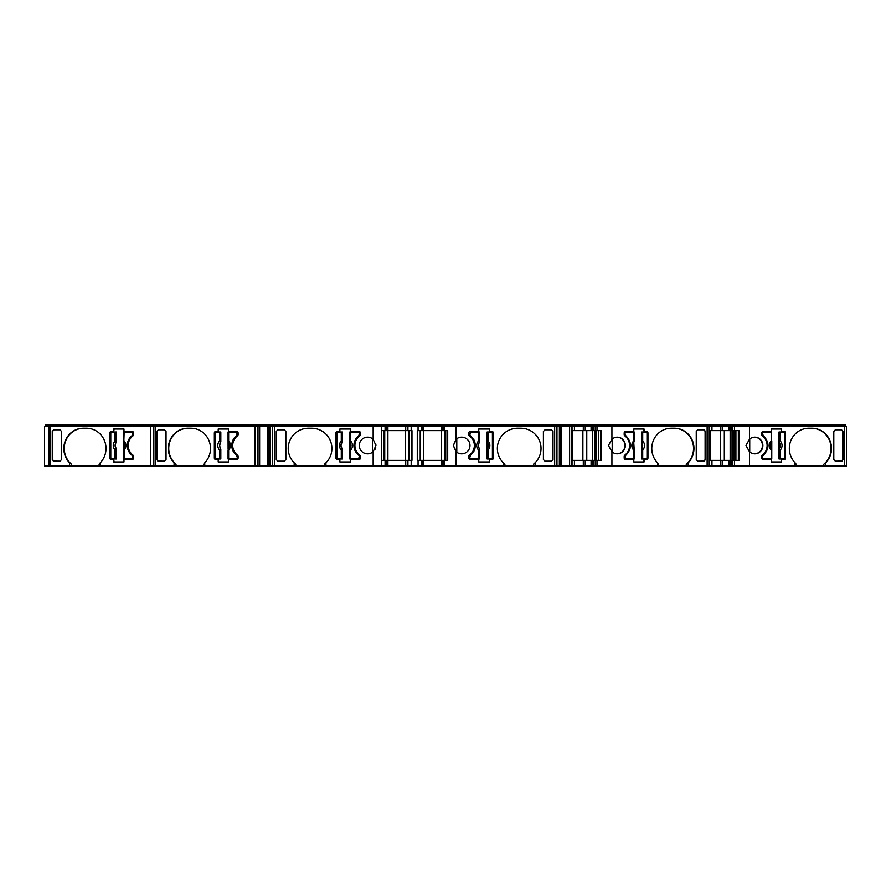 <?xml version="1.0" encoding="UTF-8"?>
<svg xmlns="http://www.w3.org/2000/svg" width="891" height="891" viewBox="0 0 891 891"><rect width="100%" height="100%" fill="white"/><g stroke="black" fill="none" stroke-linecap="round" stroke-linejoin="round"><path stroke-width="1.34" d="M561.72 426.254L571.343 426.254L571.343 465.937L571.343 426.254L611.928 426.254L611.928 439.285L608.442 445.5L611.928 451.715L611.928 465.937L592.916 465.937L592.916 460.38L591.089 460.38L591.089 465.937L571.343 465.937L571.343 426.254L571.343 465.937L561.72 465.937L561.72 426.254L560.105 426.254L560.105 427.045L561.252 427.045L561.72 465.937M730.464 465.937L730.464 460.38L728.626 460.38L728.626 465.937L708.902 465.937L708.902 426.254L749.465 426.254L749.465 439.285L745.99 445.5L749.465 451.715L749.465 465.937L728.626 465.937M69.576 465.937L69.576 462.819L71.525 464.233L71.525 465.937L44.55 465.937L44.55 426.254L44.55 465.937M69.576 462.819A20.237 19.546 90 0 1 63.829 448.474A20.237 19.546 90 0 1 83.375 428.237L86.449 428.237A20.237 19.546 90 0 1 104.514 440.744A20.237 19.546 90 0 1 100.249 462.819L100.249 465.937L71.525 465.937M83.787 428.237A20.237 19.546 -90 0 0 64.241 448.474A20.237 19.546 -90 0 0 71.525 464.233M132.971 435.866A11.906 11.505 -90 0 0 132.971 455.134A1.593 1.537 90 0 1 133.594 456.415L133.594 457.996A1.593 1.537 90 0 1 132.068 459.589L123.983 459.589L123.983 461.972L113.703 461.972L113.703 459.589L111.364 459.589A1.593 1.537 90 0 1 109.827 457.996L109.827 433.004A1.593 1.537 90 0 1 111.364 431.411L113.703 431.411L113.703 429.028L123.983 429.028L123.983 431.411L132.068 431.411A1.593 1.537 90 0 1 133.594 433.004L133.594 434.585A1.593 1.537 90 0 1 132.971 435.866M174.09 465.937L174.09 462.819L176.028 464.233L176.028 465.937L100.249 465.937M174.09 462.819A20.237 19.546 90 0 1 168.332 448.474A20.237 19.546 90 0 1 187.89 428.237L190.952 428.237A20.237 19.546 90 0 1 209.017 440.744A20.237 19.546 90 0 1 204.752 462.819L204.752 465.937L176.028 465.937M188.302 428.237A20.237 19.546 -90 0 0 168.744 448.474A20.237 19.546 -90 0 0 176.028 464.233M237.474 435.866A11.906 11.505 -90 0 0 237.474 455.134A1.593 1.537 90 0 1 238.109 456.415L238.109 457.996A1.593 1.537 90 0 1 236.572 459.589L228.486 459.589L228.486 461.972L218.206 461.972L218.206 459.589L215.867 459.589A1.593 1.537 90 0 1 214.341 457.996L214.341 433.004A1.593 1.537 90 0 1 215.867 431.411L218.206 431.411L218.206 429.028L228.486 429.028L228.486 431.411L236.572 431.411A1.593 1.537 90 0 1 238.109 433.004L238.109 434.585A1.593 1.537 90 0 1 237.474 435.866M325.939 465.937L325.939 462.819A20.237 20.237 -90 0 0 311.65 428.237L308.475 428.237A20.237 20.237 -90 0 0 294.186 462.819L295.779 464.233L295.779 465.937L274.595 465.937L274.595 426.254L373.162 426.254L373.162 439.285A8.331 8.331 -90 0 0 359.273 445.5A8.331 8.331 -90 0 0 373.162 451.715L373.162 465.937L295.779 465.937M308.475 428.237A20.237 20.237 -90 0 0 295.779 464.233M372.46 438.728A8.331 8.331 -90 0 0 359.273 445.5A8.331 8.331 -90 0 0 372.46 452.272L372.46 438.728M373.162 451.715L375.946 445.5L373.162 439.285M375.946 445.5L375.802 443.974M354.908 445.5A11.906 11.906 90 0 1 359.808 435.866A1.593 1.593 -90 0 0 360.465 434.585L360.465 433.004A1.593 1.593 -90 0 0 358.884 431.411L350.508 431.411L350.508 429.028L339.872 429.028L339.872 431.411L337.444 431.411A1.593 1.593 -90 0 0 335.862 433.004L335.862 457.996A1.593 1.593 -90 0 0 337.444 459.589L339.872 459.589L339.872 461.972L350.508 461.972L350.508 459.589L358.884 459.589A1.593 1.593 -90 0 0 360.465 457.996L360.465 456.415A1.593 1.593 -90 0 0 359.808 455.134A11.906 11.906 90 0 1 354.908 445.5M456.092 451.715A8.331 8.331 -90 0 0 469.98 445.5A8.331 8.331 -90 0 0 456.092 439.285L453.319 445.5L456.793 452.272L456.793 438.728L453.319 445.5L456.092 451.715L456.092 465.937L373.162 465.937M373.162 426.254L418.068 426.254L418.068 430.62L417.278 430.62L417.278 460.38L422.044 460.38L422.044 465.937L422.044 460.38L444.175 460.38L444.175 465.937L444.175 460.38L447.705 460.38L447.705 430.62L444.175 430.62L444.175 426.254L554.67 426.254L554.67 465.937L535.068 465.937L535.068 462.819A20.237 20.237 90 0 0 520.778 428.237L517.604 428.237A20.237 20.237 90 0 0 503.326 462.819L504.907 464.233L504.907 465.937L456.092 465.937M503.326 465.937L503.326 462.819A20.237 20.237 90 0 0 504.907 464.233M611.928 451.715A8.331 8.052 90 0 0 625.337 445.5A8.331 8.052 90 0 0 611.928 439.285M617.084 453.831A8.331 8.052 90 0 0 624.925 445.5A8.331 8.052 90 0 0 617.084 437.169M611.928 426.254L707.142 426.254L707.142 465.937L688.208 465.937L688.208 462.819A20.237 19.546 90 0 0 692.485 440.744A20.237 19.546 90 0 0 674.409 428.237L671.346 428.237A20.237 19.546 90 0 0 651.789 448.474A20.237 19.546 90 0 0 657.547 462.819L658.661 464.233L658.661 465.937L611.928 465.937M749.465 451.715A8.331 8.052 90 0 0 762.885 445.5A8.331 8.052 90 0 0 749.465 439.285M754.632 453.831A8.331 8.052 90 0 0 762.473 445.5A8.331 8.052 90 0 0 754.632 437.169M749.465 426.254L844.69 426.254L844.69 465.937L825.757 465.937L825.757 462.819A20.237 19.546 90 0 0 830.022 440.744A20.237 19.546 90 0 0 811.957 428.237L808.894 428.237A20.237 19.546 90 0 0 789.337 448.474A20.237 19.546 90 0 0 795.084 462.819L796.209 464.233L796.209 465.937L749.465 465.937M732.825 465.937L732.825 460.38L738.962 460.38L738.962 430.62L730.464 430.62L730.464 426.254M595.277 465.937L595.277 460.38L601.414 460.38L601.414 430.62L592.916 430.62L592.916 426.254M593.707 426.254L593.707 425.063L586.011 425.063L586.011 426.254M731.255 426.254L731.255 425.063L723.559 425.063L723.559 426.254M133.049 457.807L132.024 455.346C128.95 452.84 127.357 449.554 127.268 445.5C127.357 441.446 128.939 438.16 132.024 435.654L132.436 435.654C129.351 438.16 127.769 441.446 127.68 445.5C127.769 449.554 129.351 452.84 132.436 455.346L133.049 457.807L131.901 458.999L123.559 458.999L124.139 458.999L124.139 450.155C126.567 447.048 126.567 443.941 124.139 440.845L123.548 440.845L123.559 432.001L123.816 442.07L124.139 432.001L131.901 432.001L133.049 433.193L132.436 435.654M116.042 448.373L116.019 450.155L115.073 450.155C112.645 447.059 112.645 443.952 115.073 440.845L115.674 442.07L116.108 441.702L115.162 445.5L116.32 449.287L116.32 458.999L115.073 458.999L115.073 450.155L115.674 448.93L116.32 449.287M237.563 457.807L236.538 455.346C233.453 452.84 231.872 449.554 231.783 445.5C231.872 441.446 233.453 438.16 236.538 435.654L236.939 435.654C233.865 438.16 232.284 441.446 232.195 445.5C232.284 449.554 233.865 452.84 236.939 455.346L237.563 457.807L236.405 458.999L228.653 458.999L236.405 458.999M220.177 448.93L220.5 448.385L220.823 449.287L220.823 458.999L219.576 458.999L219.576 450.155C217.159 447.059 217.159 443.952 219.576 440.845L220.177 442.07L220.623 441.702L219.676 445.5L220.534 450.155L219.576 450.155L220.177 448.93L220.823 449.287M358.839 455.346L359.474 456.615L358.839 455.346C355.654 452.84 354.005 449.554 353.916 445.5C354.005 441.446 355.654 438.16 358.839 435.654L355.219 439.998M354.34 448.708L355.219 451.002M338.045 432.001L342.155 432.001L342.155 441.713L340.963 445.5L342.155 449.287L342.155 458.999L338.045 458.999L336.854 457.807L336.854 433.193L338.045 432.001L336.854 433.193M384.734 460.38L384.734 430.62M420.452 460.38L420.452 430.62M478.578 432.001L479.447 432.001L479.447 441.713L478.255 445.5L479.447 449.287L479.447 458.999L478.578 458.999L478.578 450.155C476.072 447.059 476.072 443.952 478.578 440.845L478.578 432.001L470.971 432.001L469.78 434.385L469.78 433.193M267.545 465.937L257.911 465.937L257.911 426.254L257.911 465.937L254.971 465.937L254.971 426.254L267.545 426.254L267.545 465.937L268.002 427.045L269.895 427.045M63.651 465.937L67.081 465.937M844.69 465.937L846.45 465.937L846.45 426.254L844.69 426.254M825.757 465.937L796.209 465.937M707.142 465.937L708.902 465.937M688.208 465.937L658.661 465.937M592.916 465.937L591.089 465.937M561.252 465.937L561.252 427.045M560.172 427.045L560.172 465.937L561.074 465.937M560.172 465.937L558.457 465.937M558.245 425.063L559.392 425.063L559.359 465.937L556.964 465.937L556.964 426.254L560.105 426.254M554.67 465.937L556.964 465.937M535.068 465.937L504.907 465.937M269.16 427.045L269.16 426.254L272.29 426.254L272.29 465.937L274.595 465.937M272.29 465.937L269.895 465.937L269.895 426.254M270.808 465.937L269.082 465.937L269.082 427.045M267.979 427.045L268.18 465.937L269.082 465.937M254.971 465.937L204.752 465.937M150.468 465.937L150.468 426.254L50.653 426.254L50.653 465.937M53.794 461.182L52.257 459.578L52.257 431.422L53.794 429.818L59.998 429.818L61.524 431.422L61.524 459.578L59.998 461.182L53.315 461.104M99.124 465.937L99.124 464.233L100.249 462.819M254.971 426.254L155.157 426.254L155.157 465.937M158.297 461.182L156.771 459.578L156.771 431.422L158.297 429.818L164.501 429.818L166.038 431.422L166.038 459.578L164.501 461.182L157.83 461.104M203.627 465.937L203.627 464.233L204.752 462.819M294.186 462.819L294.186 465.937M285.855 431.422L284.262 429.818L277.847 429.818L276.266 431.422L276.266 459.578L277.847 461.182L284.262 461.182L285.855 459.578L285.855 431.422M276.266 431.422L276.266 459.589M324.346 465.937L324.346 464.233A20.237 20.237 -90 0 0 325.638 463.108M324.346 464.233L325.939 462.819M381.56 460.38L385.09 460.38L385.09 465.937L385.09 460.38L386.315 460.38L386.315 465.937L386.315 460.38L386.315 465.937L386.315 460.38L407.22 460.38L407.22 465.937M407.922 465.937L407.922 460.38L407.22 460.38M411.185 465.937L411.185 460.38L411.976 460.38L411.976 430.62L411.185 430.62L411.185 426.254M407.922 460.38L411.185 460.38M418.068 460.38L418.068 465.937M442.938 460.38L442.938 465.937L442.938 460.38M456.092 426.254L456.092 439.285M544.991 429.818L543.41 431.422L543.41 459.578L544.991 461.182L551.406 461.182L552.999 459.578L552.999 431.422L551.406 429.818L544.991 429.818M552.999 459.578L552.999 431.422M493.402 433.004A1.593 1.593 90 0 0 491.81 431.411L489.393 431.411L489.393 429.028L478.745 429.028L478.745 431.411L470.381 431.411A1.593 1.593 90 0 0 468.789 433.004L468.789 434.585A1.593 1.593 90 0 0 469.446 435.866A11.906 11.906 -90 0 1 469.446 455.134A1.593 1.593 90 0 0 468.789 456.415L468.789 457.996A1.593 1.593 90 0 0 470.381 459.589L478.745 459.589L478.745 461.972L489.393 461.972L489.393 459.589L491.81 459.589A1.593 1.593 90 0 0 493.402 457.996L493.402 433.004L493.402 457.996A1.593 1.593 90 0 1 491.81 459.589M533.486 465.937L533.486 464.233A20.237 20.237 90 0 0 520.778 428.237M533.486 464.233L535.068 462.819M572.033 460.38L591.089 460.38M574.428 465.937L574.428 460.38M592.972 465.937L592.916 460.38M592.972 460.38L593.54 460.38L593.54 465.937M595.277 460.38L593.54 460.38M597.003 460.38L597.003 465.937M597.003 430.62L597.003 426.254M657.547 462.819L657.547 465.937M703.99 461.182L705.527 459.578L705.527 431.422L703.99 429.818L697.798 429.818L696.261 431.422L696.261 459.578L697.798 461.182L704.469 461.104M647.957 433.004A1.593 1.537 90 0 0 646.42 431.411L644.082 431.411L644.082 429.028L633.802 429.028L633.802 431.411L625.727 431.411A1.593 1.537 90 0 0 624.19 433.004L624.19 434.585A1.593 1.537 90 0 0 624.825 435.866A11.906 11.505 -90 0 1 624.825 455.134A1.593 1.537 90 0 0 624.19 456.415L624.19 457.996A1.593 1.537 90 0 0 625.727 459.589L633.802 459.589L633.802 461.972L644.082 461.972L644.082 459.589L646.42 459.589A1.593 1.537 90 0 0 647.957 457.996L647.957 433.004L646.02 431.411M686.27 465.937L686.27 464.233A20.237 19.546 90 0 0 692.441 441.747A20.237 19.546 90 0 0 673.997 428.237M686.27 464.233L688.208 462.819M709.581 460.38L728.626 460.38M711.976 465.937L711.976 460.38M730.52 465.937L730.464 460.38M730.52 460.38L731.088 460.38L731.088 465.937M732.825 460.38L731.088 460.38M734.54 460.38L734.54 465.937M734.54 430.62L734.54 426.254M795.084 462.819L795.084 465.937M841.538 461.182L843.075 459.578L843.075 431.422L841.538 429.818L835.346 429.818L833.809 431.422L833.809 459.578L835.346 461.182L842.017 461.104M785.506 433.004A1.593 1.537 90 0 0 783.969 431.411L781.63 431.411L781.63 429.028L771.35 429.028L771.35 431.411L763.275 431.411A1.593 1.537 90 0 0 761.738 433.004L761.738 434.585A1.593 1.537 90 0 0 762.373 435.866A11.906 11.505 -90 0 1 762.373 455.134A1.593 1.537 90 0 0 761.738 456.415L761.738 457.996A1.593 1.537 90 0 0 763.275 459.589L771.35 459.589L771.35 461.972L781.63 461.972L781.63 459.589L783.969 459.589A1.593 1.537 90 0 0 785.506 457.996L785.506 433.004L783.557 431.411M823.807 465.937L823.807 464.233A20.237 19.546 90 0 0 829.978 441.747A20.237 19.546 90 0 0 811.545 428.237M823.807 464.233L825.757 462.819M50.653 426.254L44.55 426.254M150.468 426.254L155.157 426.254M269.16 426.254L267.545 426.254M272.29 426.254L274.595 426.254L274.595 425.063L45.341 425.063L45.341 426.254L45.341 425.063M418.068 426.254L444.175 426.254L444.175 430.62L422.044 430.62L422.044 426.254M558.445 426.254L558.445 425.063L554.67 425.063L554.67 426.254L556.964 426.254M707.142 426.254L708.902 426.254M385.525 426.254L385.525 425.063L385.525 426.254L385.525 425.063L385.525 426.254L385.525 425.063L387.908 425.063L387.908 430.62L386.315 430.62L386.315 426.254L386.315 430.62L386.315 426.254L386.315 430.62L385.09 430.62L385.09 426.254L385.09 430.62L381.56 430.62M48.882 426.254L48.882 465.937M113.703 459.589L114.115 461.972L123.983 461.972M113.703 431.411L114.115 429.028L123.983 429.028M111.776 431.411A1.593 1.537 -90 0 0 110.239 433.004L110.239 457.996A1.593 1.537 -90 0 0 111.776 459.589M54.206 429.685L52.669 431.277L52.669 459.723L54.206 461.315M153.397 426.254L153.397 465.937M218.206 459.589L218.618 461.972L228.486 461.972M218.206 431.411L218.618 429.028L228.486 429.028M216.279 431.411A1.593 1.537 -90 0 0 214.753 433.004L214.753 457.996A1.593 1.537 -90 0 0 216.279 459.589M158.709 429.685L157.184 431.277L157.184 459.723L158.709 461.315M381.56 426.254L381.56 465.937M374.988 449.387L375.779 447.148M337.444 431.411A1.593 1.593 -90 0 0 335.862 433.004L335.862 457.996A1.593 1.593 -90 0 0 337.444 459.589M350.508 429.028L339.872 429.028L339.872 431.411M339.872 459.589L339.872 461.972L350.508 461.972M572.033 426.254L572.033 465.937M595.277 430.62L595.277 426.254M600.801 430.62L600.801 460.38M703.578 461.315L705.115 459.723L705.115 431.277L703.578 429.685M644.082 431.411L643.681 429.028L633.802 429.028M646.02 459.589A1.593 1.537 90 0 0 647.545 457.996L647.545 433.004M644.082 459.589L643.681 461.972L633.802 461.972M709.581 426.254L709.581 465.937M732.825 430.62L732.825 426.254M738.349 430.62L738.349 460.38M841.126 461.315L842.663 459.723L842.663 431.277L841.126 429.685M781.63 431.411L781.218 429.028L771.35 429.028M783.557 459.589A1.593 1.537 90 0 0 785.094 457.996L785.094 433.004M781.63 459.589L781.218 461.972L771.35 461.972M730.464 430.62L711.976 430.62L711.976 426.254M709.581 430.62L711.976 430.62M592.916 430.62L574.428 430.62L574.428 426.254M572.033 430.62L574.428 430.62M559.359 427.045L560.105 427.045M442.938 426.254L442.938 430.62M421.343 426.254L421.343 430.62L422.044 430.62M421.343 430.62L418.068 430.62M411.185 430.62L407.22 430.62L407.22 426.254L407.22 430.62L387.908 430.62L387.908 465.937M49.673 426.254L49.673 425.063L49.673 426.254M154.188 426.254L154.188 425.063L154.188 426.254M258.713 426.254L258.713 425.063L258.713 426.254M260.261 426.254L260.261 425.063M267.467 426.254L267.467 425.063M270.808 426.254L270.808 425.063M372.817 426.254L372.817 425.063L274.595 425.063M385.525 425.063L384.288 425.063L384.288 426.254L384.288 425.063L372.817 425.063M405.628 465.937L405.628 425.063L387.908 425.063M405.628 425.063L408.011 425.063L408.011 426.254L408.011 425.063L411.519 425.063L411.519 426.254M417.745 426.254L417.745 425.063L411.519 425.063M421.243 426.254L421.243 425.063L421.243 426.254L421.243 425.063L417.745 425.063M421.243 425.063L423.626 425.063L423.626 465.937M441.346 465.937L441.346 425.063L423.626 425.063M441.346 425.063L444.965 425.063L444.965 426.254L444.965 425.063L456.448 425.063L456.448 426.254M443.729 426.254L443.729 425.063L443.729 426.254M554.67 425.063L456.448 425.063M561.798 426.254L561.798 425.063L559.392 425.063M568.993 426.254L568.993 425.063L561.798 425.063M570.552 426.254L570.552 425.063L570.552 426.254L570.552 425.063L568.993 425.063M570.552 425.063L571.198 425.063L571.198 426.254M573.581 426.254L573.581 425.063L571.187 425.063M583.104 426.254L583.104 425.063L573.581 425.063M583.104 425.063L586.011 425.063M595.901 426.254L595.901 425.063L593.707 425.063M597.683 426.254L597.683 425.063L595.901 425.063M612.061 426.254L612.061 425.063L597.683 425.063M708.111 426.254L708.111 425.063L612.061 425.063M708.1 425.063L708.746 425.063L708.746 426.254M711.129 426.254L711.129 425.063L708.724 425.063M720.641 426.254L720.641 425.063L711.129 425.063M720.641 425.063L723.559 425.063M733.449 426.254L733.449 425.063L731.255 425.063M735.231 426.254L735.231 425.063L733.449 425.063M749.609 426.254L749.609 425.063L735.231 425.063M845.659 426.254L845.659 425.063L749.609 425.063M115.073 458.999L111.932 458.999L110.785 457.807L110.785 433.193L111.932 432.001L116.32 432.001L116.042 442.627M237.563 434.385L235.992 432.001L237.563 433.193L236.939 435.654M219.576 458.999L216.446 458.999L215.299 457.807L215.299 433.193L216.446 432.001L220.823 432.001L220.823 441.713L220.545 442.627L220.177 442.07M259.637 426.254L259.637 465.937M359.474 456.615L358.282 458.999L359.474 456.615M349.807 441.713L350.107 442.615L349.885 440.845L350.675 440.845C353.181 443.941 353.181 447.048 350.675 450.155L350.675 458.999L349.807 458.999L349.807 432.001L358.282 432.001L359.474 433.193L358.839 435.654L359.474 433.193L358.282 432.001L359.474 433.193M354.34 442.281L353.916 445.5M338.045 458.999L336.854 457.807L338.045 458.999L341.286 458.999L341.286 450.155C338.78 447.059 338.78 443.952 341.286 440.845L341.765 442.07M445.756 430.62L445.756 460.38L445.756 430.62M470.415 435.654L469.78 434.385L470.415 435.654C476.919 442.214 476.919 448.786 470.415 455.346L474.045 451.002M478.578 458.999L470.971 458.999L469.78 457.807L470.415 455.346L469.78 457.807L470.971 458.999L469.78 457.807M474.914 448.708L475.337 445.5M474.914 442.292L474.045 439.998M491.219 458.999L492.411 457.807L491.219 458.999L487.11 458.999L487.11 432.001L487.978 432.001L487.978 440.845C490.484 443.941 490.484 447.048 487.978 450.155L487.488 448.93M487.978 432.001L491.219 432.001L492.411 433.193L491.219 432.001L492.411 433.193L492.411 457.807M569.616 465.937L569.616 426.254M592.615 460.38L592.615 430.62M598.373 430.62L598.373 460.38M612.195 439.051L612.195 451.949M624.736 456.615L626.295 458.999L624.736 457.807L625.348 455.346C631.63 448.786 631.63 442.214 625.348 435.654L624.736 433.193L625.883 432.001L633.646 432.001L625.883 432.001M642.723 432.001L645.852 432.001L647 433.193L647 457.807L645.852 458.999L641.475 458.999L641.475 432.001L642.723 432.001L642.723 440.845C645.14 443.941 645.14 447.048 642.723 450.155L641.743 448.373M730.163 460.38L730.163 430.62M735.921 430.62L735.921 460.38M749.743 439.051L749.743 451.949M763.431 458.999L771.194 458.999L763.431 458.999L762.284 457.807L762.896 455.346C769.167 448.786 769.167 442.214 762.896 435.654L762.284 433.193L763.431 432.001L771.194 432.001L763.431 432.001M780.26 432.001L783.401 432.001L784.548 433.193L784.548 457.807L783.401 458.999L779.012 458.999L779.012 432.001L780.26 432.001L780.26 440.845C782.688 443.941 782.688 447.048 780.26 450.155L779.291 448.373M133.049 434.385L132.024 435.654M132.636 434.385L133.049 433.193M131.901 432.001L132.636 433.193M124.139 432.001L131.489 432.001M123.615 449.298L123.548 458.999L123.96 448.385A5.034 4.856 90 0 0 123.96 442.615L123.559 440.845M132.636 457.807L131.489 458.999M116.019 432.001L116.32 441.713M237.151 434.385L236.538 435.654M235.992 432.001L228.074 432.001L228.653 432.001L228.653 440.845C231.07 443.941 231.07 447.048 228.653 450.155L228.653 458.999L228.074 458.999L228.653 458.999M228.118 441.702L228.653 440.845L228.475 442.615A5.034 4.856 90 0 1 228.475 448.385L228.063 458.999M228.118 449.298L228.063 432.001M237.151 457.807L235.992 458.999M220.534 432.001L220.823 441.713M383.498 460.38L383.498 430.62L383.498 460.38M358.282 432.001L350.675 432.001L350.196 442.07M350.107 448.385L350.675 450.155L349.885 450.155L350.107 448.385A5.034 5.034 90 0 0 350.107 442.615M350.675 458.999L358.282 458.999L359.474 457.807M342.077 432.001L342.155 441.713M342.155 449.287L342.077 450.155L341.286 450.155L341.765 448.93M408.802 430.62L408.802 460.38M479.447 449.287L479.369 450.155L478.578 450.155L479.068 448.93M479.146 442.615L478.578 440.845L479.369 440.845L479.146 442.615A5.034 5.034 -90 0 0 479.146 448.385M487.188 458.999L487.11 449.287M487.11 441.713L487.188 440.845L487.978 440.845L487.488 442.07M572.735 460.38L572.735 430.62M594.497 430.62L594.497 460.38M596.435 430.62L596.435 460.38M624.736 433.193L625.76 435.654C632.042 442.214 632.042 448.786 625.76 455.346L625.348 455.346M625.148 456.615L625.76 455.346M626.295 458.999L634.225 458.999L634.236 450.155L633.646 450.155C631.229 447.059 631.229 443.952 633.646 440.845L633.646 432.001L634.225 432.001L633.646 432.001M633.646 458.999L634.225 458.999L633.98 448.93L633.646 458.999M634.18 441.702L634.236 432.001L633.824 442.615A5.034 4.856 -90 0 0 633.824 448.385L634.225 450.155M625.148 433.193L626.295 432.001M641.765 458.999L641.475 449.287M641.475 441.713L642.723 440.845L642.121 442.07L641.676 441.702L641.798 442.615L642.121 442.07M641.743 442.627L641.798 442.615A5.034 4.856 -90 0 1 641.798 448.385L642.121 448.93M710.283 460.38L710.283 430.62M732.046 430.62L732.046 460.38M733.984 430.62L733.984 460.38M762.284 433.193L763.309 435.654C769.579 442.214 769.579 448.786 763.309 455.346L762.896 455.346M762.284 456.615L763.309 455.346M762.696 456.615L762.284 457.807M763.843 458.999L762.696 457.807M771.717 449.298L771.773 458.999L771.194 458.999L771.773 458.999L771.784 450.155L771.194 450.155C768.766 447.059 768.766 443.952 771.194 440.845L771.194 432.001L771.773 432.001L771.194 432.001M771.717 441.702L771.372 442.615L771.194 440.845L771.784 440.845L771.372 442.615A5.034 4.856 -90 0 0 771.372 448.385L771.194 458.999M762.696 433.193L763.843 432.001M779.313 458.999L779.012 449.287M779.012 441.713L780.26 440.845L779.658 442.07M779.291 442.627L779.335 442.615A5.034 4.856 -90 0 1 779.335 448.385L779.658 448.93M123.615 441.702L124.139 450.155L123.548 450.155M116.019 440.845L115.073 440.845L115.073 432.001M115.674 442.07L115.997 442.615A5.034 4.856 90 0 0 115.997 448.385L115.674 448.93M220.534 440.845L219.576 440.845L219.576 432.001M342.077 440.845L341.286 440.845L341.286 432.001M444.531 460.38L444.531 430.62L444.531 460.38M487.188 450.155L487.978 450.155L487.978 458.999M634.18 449.298L633.646 440.845L634.236 440.845M641.765 450.155L642.723 450.155L642.723 458.999M771.784 440.845L771.784 450.155M779.313 450.155L780.26 450.155L780.26 458.999M411.842 460.38L411.842 430.62M417.411 430.62L417.411 460.38M411.976 460.38L411.976 430.62M220.5 448.385A5.034 4.856 90 0 1 220.5 442.615M341.854 448.385A5.034 5.034 90 0 1 341.854 442.615M386.315 460.38L386.315 465.937M421.343 460.38L421.343 465.937M422.044 460.38L422.044 465.937M583.304 460.38L583.304 465.937M585.253 460.38L585.253 465.937M592.381 465.937L592.381 460.38M720.852 460.38L720.852 465.937M722.79 460.38L722.79 465.937M729.929 465.937L729.929 460.38M258 465.937L258 426.254M571.265 426.254L571.265 465.937M731.088 426.254L731.088 430.62M730.52 430.62L730.52 426.254M729.929 430.62L729.929 426.254M728.626 426.254L728.626 430.62M722.79 430.62L722.79 426.254M720.852 430.62L720.852 426.254M593.54 426.254L593.54 430.62M592.972 430.62L592.972 426.254M592.381 430.62L592.381 426.254M591.089 426.254L591.089 430.62M585.253 430.62L585.253 426.254M583.304 430.62L583.304 426.254M407.922 430.62L407.922 426.254M407.22 430.62L407.22 426.254M50.854 426.254L50.854 425.063M150.668 426.254L150.668 425.063M155.357 426.254L155.357 425.063M255.182 426.254L255.182 425.063M258.758 426.254L258.758 425.063M268.948 426.254L268.948 425.063M269.862 426.254L269.862 425.063M273.058 426.254L273.058 425.063M380.769 426.254L380.769 425.063M408.011 426.254L408.011 425.063M408.479 426.254L408.479 425.063M420.786 426.254L420.786 425.063M556.196 426.254L556.196 425.063M560.305 426.254L560.305 425.063M570.496 426.254L570.496 425.063M591.858 426.254L591.858 425.063M592.504 426.254L592.504 425.063M593.74 426.254L593.74 425.063M594.308 426.254L594.308 425.063M706.931 426.254L706.931 425.063M729.395 426.254L729.395 425.063M730.052 426.254L730.052 425.063M731.277 426.254L731.277 425.063M731.856 426.254L731.856 425.063M844.479 426.254L844.479 425.063M582.892 460.38L582.892 430.62M586.779 430.62L586.779 460.38M720.44 460.38L720.44 430.62M724.327 430.62L724.327 460.38M116.019 450.155L116.019 458.999M228.074 440.845L228.074 432.001M228.074 458.999L228.074 450.155M220.534 450.155L220.534 458.999M349.885 440.845L349.885 432.001M349.885 458.999L349.885 450.155M342.077 450.155L342.077 458.999M479.369 450.155L479.369 458.999M479.369 432.001L479.369 440.845M487.188 440.845L487.188 432.001M487.399 442.615A5.034 5.034 -90 0 1 487.399 448.385M641.765 440.845L641.765 432.001M779.313 440.845L779.313 432.001M268.748 427.045L268.748 465.937M560.517 465.937L560.517 427.045M595.077 460.38L595.077 430.62M732.625 460.38L732.625 430.62M409.036 460.38L409.036 430.62M420.218 430.62L420.218 460.38"/></g></svg>
